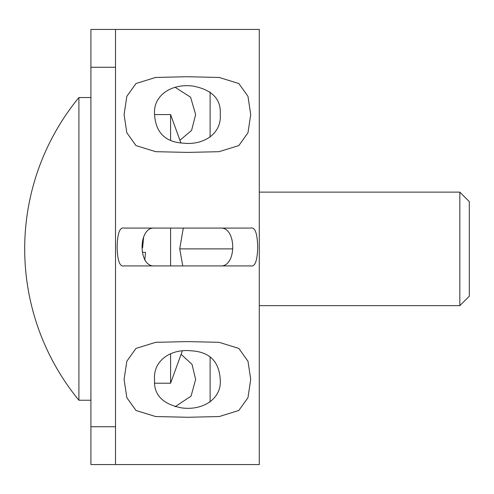 <?xml version="1.0" encoding="UTF-8"?>
<svg xmlns="http://www.w3.org/2000/svg" width="494" height="494" viewBox="0 0 494 494"><rect width="100%" height="100%" fill="white"/><g stroke="black" fill="none" stroke-linecap="round" stroke-linejoin="round"><path stroke-width="0.74" d="M90.915 29.43L259.294 29.43L259.294 464.57L90.915 464.57L90.915 29.43M181.113 354.297L192.067 364.418L195.636 379.435L191.079 396.095L175.104 406.716M175.104 87.29L190.61 97.219L195.636 114.565L191.579 130.435L179.927 140.234M210.111 92.038L210.111 137.097M210.111 356.903L210.111 401.962M220.225 114.565C221.337 99.356 212.346 89.877 193.265 86.129C171.826 83.097 152.807 95.379 154.579 114.565C155.696 132.583 165.292 142.118 183.367 143.174C204.207 145.471 221.812 133.121 220.225 114.565M154.579 379.435C153.48 394.638 162.452 404.117 181.508 407.871C202.917 410.922 222.016 398.646 220.225 379.435C219.12 361.404 209.499 351.87 191.369 350.82C170.461 348.566 153.029 360.929 154.579 379.435M154.579 228.08C137.925 226.505 137.931 267.433 154.579 265.92M220.225 265.92C236.904 267.47 236.861 226.555 220.225 228.08M115.51 464.57L115.51 29.43M250.717 114.565L247.988 132.75L238.837 145.588L219.064 151.683L187.399 152.405L155.74 151.683L135.967 145.588L126.822 132.75L124.087 114.565L126.841 96.33L135.998 83.523L155.561 77.465L186.781 76.724L219.25 77.465L238.812 83.523L247.969 96.33L250.717 114.565M124.087 379.435L126.822 361.25L135.967 348.412L155.74 342.317L187.399 341.595L219.064 342.317L238.837 348.412L247.988 361.25L250.717 379.435L247.969 397.67L238.812 410.477L219.25 416.535L188.029 417.276L155.561 416.535L135.998 410.477L126.841 397.67L124.087 379.435M124.087 265.92C119.795 267.026 117.473 260.807 117.121 247.259C117.436 233.304 119.758 226.913 124.087 228.08L250.717 228.08C255.052 226.913 257.374 233.31 257.683 247.266C257.337 260.807 255.015 267.026 250.717 265.92L124.087 265.92M78.91 248.89L78.91 97.54A238.38 238.38 0 0 0 78.91 400.245L78.91 248.89M459.84 305.65L469.3 296.19L469.3 201.595L459.84 192.135L459.84 305.65L259.294 305.65M459.84 192.135L259.294 192.135M182.774 265.92L179.723 248.89L183.293 228.08M179.723 248.89L232.186 248.89M180.909 142.933L170.591 114.565L170.591 140.358M170.591 228.08L170.591 265.92M170.591 353.642L170.591 383.221L154.776 383.221M143.587 237.293L142.599 247.883M142.852 252.243L145.551 252.459L144.779 260.19M90.915 67.27L115.51 67.27M115.51 426.73L90.915 426.73M186.781 76.731L188.029 76.731M188.029 417.269L186.781 417.269M90.915 97.54L78.91 97.54M90.915 400.245L78.91 400.245M182.342 350.913L170.591 383.221M170.591 114.565L154.579 114.565"/></g></svg>

